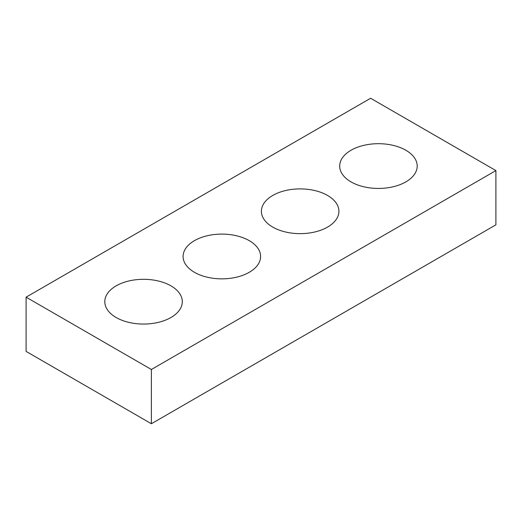 <?xml version="1.0" encoding="UTF-8"?>
<svg xmlns="http://www.w3.org/2000/svg" width="522" height="522" viewBox="0 0 522 522"><rect width="100%" height="100%" fill="white"/><g stroke="black" fill="none" stroke-linecap="round" stroke-linejoin="round"><path stroke-width="0.78" d="M495.9 170.59L370.62 98.26L26.1 297.162L26.1 351.41L151.38 423.74L495.9 224.838L495.9 170.59L151.38 369.491L151.38 423.74M26.1 297.162L151.38 369.491M351.045 181.891A38.758 22.374 0 0 0 393.281 186.739A38.758 22.374 0 0 0 417.208 166.068A38.758 22.374 0 0 0 378.45 143.694A38.758 22.374 0 0 0 339.692 166.068A38.758 22.374 0 0 0 351.045 181.891M272.745 227.096A38.758 22.374 0 0 0 314.981 231.944A38.758 22.374 0 0 0 338.908 211.273A38.758 22.374 0 0 0 300.15 188.899A38.758 22.374 0 0 0 261.392 211.273A38.758 22.374 0 0 0 272.745 227.096M194.445 272.301A38.758 22.374 0 0 0 236.681 277.149A38.758 22.374 0 0 0 260.608 256.478A38.758 22.374 0 0 0 221.85 234.104A38.758 22.374 0 0 0 183.091 256.478A38.758 22.374 0 0 0 194.445 272.301M116.145 317.507A38.758 22.374 0 0 0 158.381 322.355A38.758 22.374 0 0 0 182.308 301.683A38.758 22.374 0 0 0 143.55 279.309A38.758 22.374 0 0 0 104.791 301.683A38.758 22.374 0 0 0 116.145 317.507"/></g></svg>
